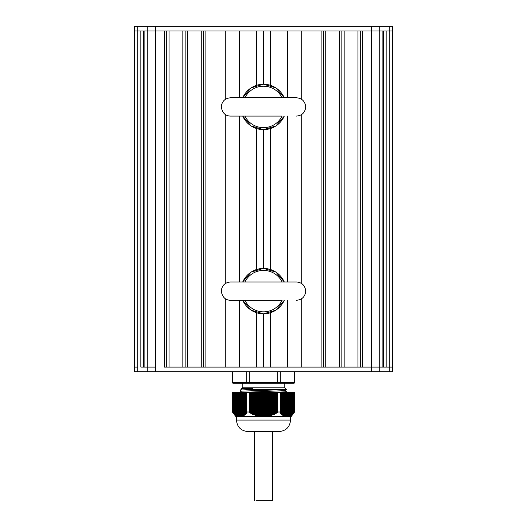 <?xml version="1.0" encoding="UTF-8"?>
<svg xmlns="http://www.w3.org/2000/svg" width="527" height="527" viewBox="0 0 527 527"><rect width="100%" height="100%" fill="white"/><g stroke="black" fill="none" stroke-linecap="round" stroke-linejoin="round"><path stroke-width="0.79" d="M232.453 392.437L232.453 412.009M232.479 392.437L246.662 392.437L246.662 412.042L246.662 392.437M239.963 416.607L239.199 416.607L239.205 392.437L239.205 416.613L237.684 416.613L237.157 416.053L237.269 416.488L236.465 415.691L236.577 416.093L232.987 412.654L232.987 392.437L232.98 412.641M233.678 413.399L233.672 392.437L233.652 413.491M234.37 414.117L234.363 392.437L234.337 414.229M235.082 414.716L235.062 392.437L235.194 415.039M235.753 415.269L235.74 392.437L235.721 415.48M249.258 392.437L249.317 412.042L249.317 392.437L246.695 392.437M249.317 392.437L277.683 392.437L277.683 412.042L277.683 392.437M280.305 392.437L280.338 412.042L280.338 392.437L277.742 392.437M280.338 392.437L291.26 392.437L291.247 415.23L289.87 416.099M291.247 415.269L291.279 392.437L291.945 392.437L291.806 415.039L292.63 414.117L292.63 392.437L293.328 392.437L293.322 413.399M291.971 414.894L291.971 392.437L292.637 392.437L292.63 414.117M293.849 392.437L293.849 412.839L293.19 413.669L293.348 392.437L294.02 392.437L293.895 412.852M294.02 412.641L294.02 392.437L294.521 392.437L294.521 412.042L294.112 412.582L294.112 392.437M289.705 392.437L289.705 416.178L289.316 416.613L291.128 416.613L294.58 412.009L294.521 392.437M249.258 412.009L246.695 412.009M280.305 412.009L277.742 412.009M277.683 412.042L275.773 413.669L275.246 413.425L274.389 414.387L273.862 414.103L273.006 415.039L272.479 414.716L271.629 415.605L271.095 415.243L270.246 416.093L269.719 415.691L268.862 416.488L268.335 416.053L267.887 416.613L262.742 416.607M262.868 416.613L259.113 416.613L258.665 416.053L258.138 416.488L257.281 415.691L256.754 416.093L255.905 415.243L255.371 415.605L254.521 414.716L253.994 415.039L253.138 414.103L252.611 414.387L251.754 413.425L251.227 413.669L249.317 412.042M289.316 416.613L287.037 416.607M287.116 416.613L287.116 392.437L287.103 416.613L284.929 416.613L285.008 416.053L284.369 416.488L284.317 415.691L283.678 416.093L283.631 415.243L282.992 415.605L282.94 414.716L282.301 415.039L282.248 414.103L281.609 414.387L281.556 413.425L280.753 413.491L280.865 412.667L280.14 412.582L280.338 412.042M287.801 416.613L287.801 392.437L287.735 416.613M293.19 413.669L292.663 414.229M284.369 392.437L284.211 416.402M283.678 392.437L283.519 415.981M282.992 392.437L282.828 415.48M282.301 392.437L282.136 414.894M281.609 392.437L281.444 414.229M280.917 392.437L280.753 413.491M280.285 412.186L280.14 412.582M291.78 392.437L291.78 414.868L291.279 415.48M246.662 412.042L246.86 412.582L246.135 412.667L246.247 413.491L245.444 413.425L245.391 414.387L244.752 414.103L244.699 415.039L244.06 414.716L244.008 415.605L243.369 415.243L243.322 416.093L242.683 415.691L242.631 416.488L241.992 416.053L242.071 416.613L239.897 416.613L239.897 392.437L239.884 416.613M238.678 392.437L238.52 416.613M237.269 416.488L237.104 392.437L237.13 416.047M233.151 392.437L233.151 412.839L232.479 412.042M233.698 413.425L233.843 392.437M233.105 412.852L232.888 392.437M246.86 412.582L246.715 412.186M246.247 413.491L246.083 392.437M245.556 414.229L245.391 392.437M244.864 414.894L244.699 392.437M244.172 415.48L244.008 392.437M243.481 415.981L243.322 392.437M242.789 416.402L242.631 392.437M234.39 414.103L234.535 392.437M288.322 392.437L288.48 416.613M294.58 412.009L294.547 392.437M285.291 416.613L285.68 416.613M267.887 416.613L284.929 416.613M265.41 392.437L265.41 416.613L265.76 416.613M241.32 416.613L241.709 416.613M242.071 416.613L259.113 416.613M259.686 416.613L260.325 416.613M266.675 416.613L267.314 416.613M261.24 416.613L261.59 416.613L261.59 392.437M232.42 412.009L235.872 416.613L237.684 416.613M264.356 392.437L264.356 416.613L264.027 392.437M262.973 392.437L262.973 416.613L262.644 392.437M249.113 431.58L277.887 431.58M263.5 431.58L247.96 431.58C240.964 430.895 237.13 427.054 236.445 420.065L290.555 420.065C289.87 427.054 286.036 430.895 279.04 431.58L263.5 431.58L272.709 431.58L272.709 500.65L256.05 500.65M290.555 416.613L290.555 420.065M286.477 389.512L284.797 387.832L242.203 387.832L241.419 388.616L252.802 388.32L249.324 389.558L240.483 390.046L240.477 391.192L286.477 389.519L285.272 390.639L241.616 392.437M240.483 390.046L241.722 388.88L252.802 388.32M285.272 390.612L286.523 391.785L272.13 392.437M249.324 389.558L286.207 389.558M232.453 371.713L232.453 382.767L232.908 383.228L294.092 383.228L232.908 383.228L232.453 382.767L232.875 383.228M249.37 383.228L249.258 382.767L249.37 383.228L249.258 382.767L246.695 382.767L246.695 371.713M277.63 383.228L277.742 371.713M246.695 382.767L247.038 383.228L246.695 382.767L247.038 383.228L246.695 382.767L232.453 382.767M279.962 383.228L280.305 382.767L279.962 383.228L280.305 382.767L249.258 382.767L249.258 371.713M294.092 383.228L294.547 382.767L294.547 371.713M280.305 371.713L280.305 382.767L294.58 382.767L294.125 383.228M137.718 371.713L137.718 30.955L140.854 30.955L140.854 367.108L155.393 367.108L147.257 367.108L147.257 30.955L164.424 30.955L164.424 367.108L379.743 367.108L371.607 367.108L371.607 30.955L382.885 30.955L382.885 367.108L379.743 367.108L389.282 367.108L389.282 30.955L392.655 30.955L392.655 367.108L389.282 367.108L392.655 367.108L392.655 371.713L134.345 371.713L134.345 367.108L137.718 367.108L134.345 367.108L134.345 30.955L392.655 30.955L392.655 26.35L134.345 26.35L134.345 30.955L137.718 30.955L137.718 26.35M389.282 371.713L389.282 367.108L386.146 367.108L386.146 30.955L389.282 30.955L389.282 26.35M383.577 367.108L383.577 30.955M371.607 371.713L371.607 367.108L362.576 367.108L362.576 30.955L371.607 30.955L371.607 26.35M360.27 367.108L360.27 30.955M357.971 367.108L357.971 30.955L344.157 30.955L344.157 367.108L357.971 367.108M341.852 367.108L341.852 30.955M339.553 367.108L339.553 30.955L325.732 30.955L325.732 367.108L339.553 367.108M323.433 367.108L323.433 30.955M301.721 298.677L301.721 367.108L321.127 367.108L321.127 30.955L301.721 30.955L301.721 99.386M301.721 283.579L301.721 114.484M270.641 312.676L270.641 367.108L287.446 367.108L287.446 300.271M287.446 281.985L287.446 116.078M287.446 97.791L287.446 30.955L270.641 30.955L270.641 85.387M270.641 269.58L270.641 128.483M239.554 300.271L239.554 367.108L256.359 367.108L256.359 312.676M256.359 269.58L256.359 128.483M256.359 85.387L256.359 30.955L239.554 30.955L239.554 97.791M239.554 281.985L239.554 116.078M225.279 99.386L225.279 30.955L205.873 30.955L205.873 367.108L225.279 367.108L225.279 298.677M225.279 283.579L225.279 114.484M203.567 367.108L203.567 30.955M201.268 367.108L201.268 30.955L187.447 30.955L187.447 367.108L201.268 367.108M185.148 367.108L185.148 30.955M182.843 367.108L182.843 30.955L169.029 30.955L169.029 367.108L182.843 367.108M166.73 367.108L166.73 30.955M147.257 371.713L147.257 367.108L144.115 367.108L144.115 30.955L147.257 30.955L147.257 26.35M143.423 367.108L143.423 30.955M134.345 367.108L134.345 26.35M270.95 431.58L272.709 431.58M244.903 281.985A20.724 20.724 0 0 1 282.097 281.985M282.097 300.271A20.724 20.724 0 0 1 244.917 300.298M244.903 97.791A20.724 20.724 0 0 1 282.097 97.791M282.097 116.078A20.724 20.724 0 0 1 244.917 116.105M266.102 392.437L266.102 416.613M266.425 392.437L266.425 416.613M267.479 392.437L267.479 416.613M267.117 392.437L267.117 416.389M264.719 392.437L264.719 416.613M265.041 392.437L265.041 416.613M265.733 392.437L265.733 416.58M268.862 392.437L268.862 416.488M268.5 392.437L268.5 416.099M263.335 392.437L263.335 416.613M263.665 392.437L263.665 416.613M266.794 392.437L266.794 416.442M270.246 392.437L270.246 416.093M269.877 392.437L269.877 415.731M268.171 392.437L268.171 416.178M261.959 392.437L261.959 416.613M262.281 392.437L262.281 416.613M271.629 392.437L271.629 415.605M271.26 392.437L271.26 415.269M269.554 392.437L269.554 415.823M260.575 392.437L260.575 416.613M260.898 392.437L260.898 416.613M273.006 392.437L273.006 415.039M272.643 392.437L272.643 414.729M270.937 392.437L270.937 415.388M259.192 392.437L259.192 416.613M259.521 392.437L259.521 416.613M260.206 392.437L260.206 416.442M274.389 392.437L274.389 414.387M274.027 392.437L274.027 414.117M272.314 392.437L272.314 414.868M258.829 392.437L258.829 416.178M261.267 392.437L261.267 416.58M275.773 392.437L275.773 413.669M275.404 392.437L275.404 413.418M273.697 392.437L273.697 414.268M257.808 392.437L257.808 416.402M258.138 392.437L258.138 416.488M259.883 392.437L259.883 416.389M277.11 392.437L277.11 412.852M276.787 392.437L276.787 412.654M275.081 392.437L275.081 413.59M256.432 392.437L256.432 415.981M256.754 392.437L256.754 416.093M257.446 392.437L257.446 415.823M258.5 392.437L258.5 416.099M276.464 392.437L276.464 412.839M255.048 392.437L255.048 415.48M255.371 392.437L255.371 415.605M256.063 392.437L256.063 415.388M257.123 392.437L257.123 415.731M253.665 392.437L253.665 414.894M253.994 392.437L253.994 415.039M254.686 392.437L254.686 414.868M255.74 392.437L255.74 415.269M252.288 392.437L252.288 414.229M252.611 392.437L252.611 414.387M253.303 392.437L253.303 414.268M254.357 392.437L254.357 414.729M251.919 392.437L251.919 413.59M252.973 392.437L252.973 414.117M249.534 392.437L249.534 412.582M251.596 392.437L251.596 413.418M251.227 392.437L251.227 413.669M250.905 392.437L250.905 413.491M250.536 392.437L250.536 412.839M250.213 392.437L250.213 412.654M249.89 392.437L249.89 412.852M277.465 392.437L277.465 412.582M276.095 392.437L276.095 413.491M274.712 392.437L274.712 414.229M273.335 392.437L273.335 414.894M271.952 392.437L271.952 415.48M270.568 392.437L270.568 415.981M269.192 392.437L269.192 416.402M267.808 392.437L267.808 416.613M288.493 392.437L288.513 416.613M289.178 392.437L289.204 416.613M287.828 392.437L287.828 416.613M289.896 416.402L289.896 392.437L289.87 416.047M287.136 392.437L287.136 416.613M289.013 392.437L289.013 416.442M290.588 415.981L290.588 392.437L290.561 415.684M286.444 392.437L286.444 416.613M287.63 392.437L287.63 416.613M290.397 392.437L290.397 415.823M285.753 392.437L285.753 416.613M286.424 416.561L286.424 392.437L286.411 416.521M286.945 392.437L286.945 416.613M291.088 392.437L291.088 415.388M285.061 392.437L285.061 416.613M285.733 416.383L285.733 392.437L285.726 416.343M285.041 416.119L285.041 392.437L285.035 416.073M286.253 392.437L286.253 416.58M292.465 392.437L292.465 414.268M285.562 392.437L285.562 416.389M293.157 392.437L293.157 413.59M284.349 415.763L284.349 392.437L284.343 415.717M284.87 392.437L284.87 416.099M283.658 415.322L283.658 392.437L283.651 415.276M284.178 392.437L284.178 415.731M282.966 414.802L282.966 392.437L282.959 414.749M283.486 392.437L283.486 415.269M282.281 414.196L282.281 392.437L282.268 414.143M282.795 392.437L282.795 414.729M281.589 413.517L281.589 392.437L281.576 413.464M282.11 392.437L282.11 414.117M281.418 392.437L281.418 413.418M280.898 412.773L280.898 392.437L280.891 412.713M280.726 392.437L280.726 412.654M241.247 392.437L241.247 416.613M241.939 392.437L241.939 416.613M241.438 392.437L241.438 416.389M240.556 392.437L240.556 416.613M240.747 392.437L240.747 416.58M242.13 392.437L242.13 416.099M239.864 392.437L239.864 416.613M240.055 392.437L240.055 416.613M241.267 416.383L241.267 392.437L241.274 416.343M242.822 392.437L242.822 415.731M241.959 416.119L241.959 392.437L241.965 416.073M239.172 392.437L239.172 416.613M239.37 392.437L239.37 416.613M240.575 416.561L240.575 392.437L240.589 416.521M243.514 392.437L243.514 415.269M242.651 415.763L242.651 392.437L242.657 415.717M238.507 392.437L238.487 416.613M244.205 392.437L244.205 414.729M243.342 415.322L243.342 392.437L243.349 415.276M237.815 392.437L237.796 416.613M237.987 392.437L237.987 416.442M244.89 392.437L244.89 414.117M244.034 414.802L244.034 392.437L244.041 414.749M237.295 392.437L237.295 416.178M245.582 392.437L245.582 413.418M244.719 414.196L244.719 392.437L244.732 414.143M246.274 392.437L246.274 412.654M245.411 413.517L245.411 392.437L245.424 413.464M236.439 415.684L236.439 392.437L236.412 415.981M236.603 392.437L236.603 415.823M246.102 412.773L246.102 392.437L246.109 412.713M235.912 392.437L235.912 415.388M235.22 392.437L235.22 414.868M155.393 26.35L155.393 371.713M379.743 26.35L379.743 371.713M263.5 367.108L263.5 313.848M263.5 268.408L263.5 129.655M263.5 84.215L263.5 30.955M242.723 281.985A22.701 22.701 0 0 1 284.277 281.985L275.917 272.103L263.5 268.408L251.083 272.103L242.703 281.985M284.277 300.271A22.701 22.701 0 0 1 242.723 300.271L251.083 310.153L263.5 313.848L275.917 310.153L284.297 300.271M242.723 97.791A22.701 22.701 0 0 1 284.277 97.791L275.917 87.91L263.5 84.215L251.083 87.91L242.703 97.791M284.277 116.078A22.701 22.701 0 0 1 242.723 116.078L251.083 125.96L263.5 129.655L275.917 125.96L284.297 116.078M289.876 392.437L289.876 416.066M290.568 392.437L290.568 415.698M291.26 392.437L291.26 415.243M291.945 392.437L291.945 414.703M292.637 392.437L292.637 414.09M293.328 392.437L293.328 413.399M237.124 392.437L237.124 416.066M236.432 392.437L236.432 415.698M235.74 392.437L235.74 415.243M235.055 392.437L235.055 414.703M234.363 392.437L234.363 414.09M233.672 392.437L233.672 413.399M236.445 416.613L236.445 420.065M240.483 391.205L241.722 392.365M284.797 387.832L284.797 383.228M242.203 387.832L242.203 383.228M294.58 382.767L294.58 371.713M232.42 382.767L232.42 371.713M286.523 391.785L286.523 392.437M392.655 367.108L392.655 30.955M254.291 431.58L254.291 500.65M296.556 300.271C302.116 299.731 305.159 296.681 305.706 291.128C305.159 285.575 302.116 282.525 296.556 281.985L230.444 281.985C224.884 282.525 221.841 285.575 221.294 291.128C222.256 297.083 225.306 300.126 230.437 300.271L282.156 300.271M296.556 116.078C302.116 115.538 305.159 112.488 305.706 106.935C305.159 101.382 302.116 98.332 296.556 97.791L230.444 97.791C224.884 98.332 221.841 101.382 221.294 106.935C222.256 112.89 225.306 115.933 230.437 116.078L282.156 116.078"/></g></svg>
